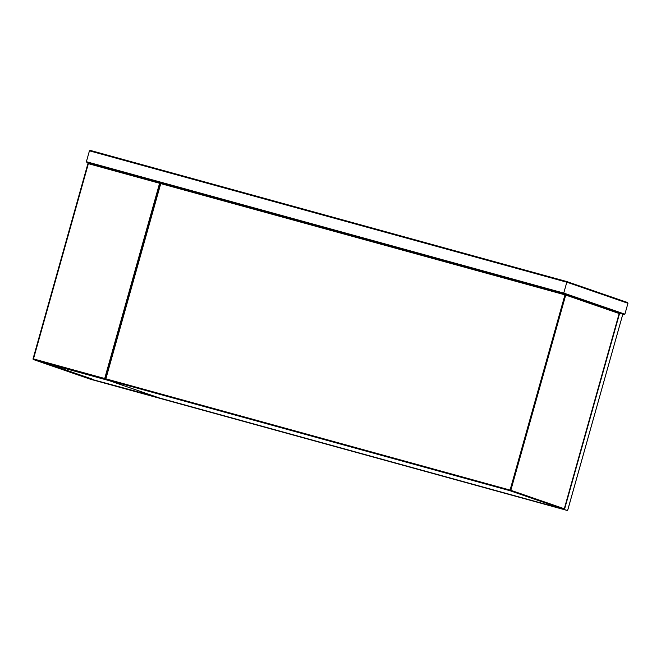 <?xml version="1.0" encoding="UTF-8"?>
<svg xmlns="http://www.w3.org/2000/svg" width="661" height="661" viewBox="0 0 661 661"><rect width="100%" height="100%" fill="white"/><g stroke="black" fill="none" stroke-linecap="round" stroke-linejoin="round"><path stroke-width="0.99" d="M567.188 510.457L558.652 507.871L567.188 510.457M618.87 312.793L622.836 314.124L567.592 510.556M562.164 509.061L567.245 510.457L562.222 508.854M89.83 379.067L95.647 380.67L89.83 379.067M95.11 380.521L87.062 378.084L95.11 380.513M558.644 507.846L92.466 379.563M107.041 379.901L33.488 359.576L87.112 378.084L92.904 379.678L41.015 361.765L107.032 379.935M154.831 396.402L92.904 379.678M92.986 379.381L45.749 363.071M160.904 183.023L160.392 183.312M104.711 378.513L159.59 183.271L88.359 163.672L33.48 358.906L104.711 378.513L105.297 379.331L105.413 378.902M159.59 183.271L160.516 182.89L88.706 163.127A0.628 0.603 -71 0 0 87.954 163.564L88.698 163.127A0.628 0.628 0 0 0 87.93 163.556L33.05 358.799L33.488 359.576A0.628 0.603 -71 0 1 33.447 359.559L87.07 378.084M47.427 363.649L109.28 380.67M567.617 510.565L622.836 314.124L624.893 314.165L627.95 303.283L627.413 302.474L566.998 281.619L627.363 302.457M160.317 183.485L161.086 183.047A0.628 0.628 0 0 0 160.317 183.485L105.438 378.72A0.628 0.628 0 0 0 105.834 379.48A0.628 0.603 109 0 0 105.876 379.497L159.326 397.947L563.544 509.201L510.094 490.743L105.876 379.497L105.867 378.827L510.085 490.082L564.965 294.839L160.747 183.593L105.867 378.827L105.463 378.728L160.317 183.485A0.628 0.603 109 0 1 161.086 183.047L565.304 294.294A0.628 0.603 109 0 1 565.345 294.31L563.577 293.699L566.973 281.611L567.204 282.313L566.973 281.611L90.367 150.435L89.442 150.824L86.384 161.705L86.971 162.523L160.507 182.89M88.69 163.118L563.577 293.699M510.837 490.297L564.296 508.755L619.175 313.512L565.717 295.062L510.837 490.297L510.085 490.082L510.094 490.743A0.628 0.603 109 0 0 510.837 490.297M565.304 294.294A0.628 0.628 0 0 1 565.345 294.31L618.762 312.752A0.628 0.603 109 0 1 619.175 313.512L619.175 313.512A0.628 0.628 0 0 0 618.795 312.76L565.345 294.31A0.628 0.603 109 0 1 565.717 295.062L564.965 294.839L565.304 294.294L161.086 183.047M159.26 397.922A0.628 0.603 109 0 0 159.293 397.939A0.628 0.628 0 0 0 159.326 397.947L159.326 397.947A0.628 0.603 109 0 1 159.293 397.939L105.834 379.48A0.628 0.603 109 0 1 105.463 378.728M563.544 509.201L563.544 509.201A0.628 0.628 0 0 0 564.32 508.763L564.287 508.763A0.628 0.603 109 0 1 563.544 509.201L159.326 397.947M619.167 313.521L564.296 508.755M619.688 313.033L564.469 509.474M558.677 507.888L92.499 379.579M33.075 358.807L33.05 358.799A0.628 0.628 0 0 0 33.447 359.559A0.628 0.603 -71 0 1 33.075 358.807L87.954 163.573M627.95 303.283L567.204 282.313L89.442 150.824M86.384 161.705L564.147 293.195L624.893 314.165M95.647 380.67L561.809 508.962M90.35 150.435L566.981 281.611"/></g></svg>
